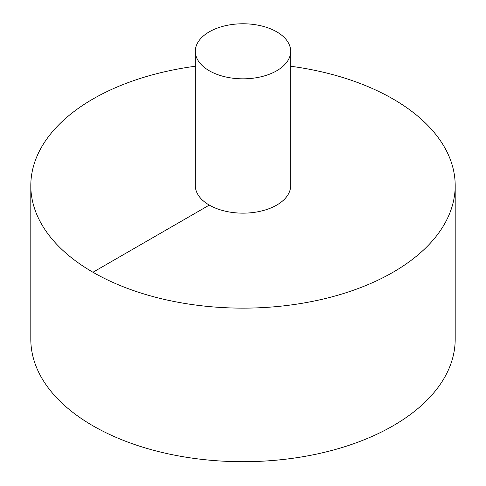 <?xml version="1.0" encoding="UTF-8"?>
<svg xmlns="http://www.w3.org/2000/svg" width="486" height="486" viewBox="0 0 486 486"><rect width="100%" height="100%" fill="white"/><g stroke="black" fill="none" stroke-linecap="round" stroke-linejoin="round"><path stroke-width="0.73" d="M195.317 66.248A212.194 122.508 0 0 0 92.954 98.998A212.194 122.508 0 0 0 30.806 185.622L30.806 339.192A212.194 122.508 0 0 0 243 461.7A212.194 122.508 0 0 0 455.194 339.192L455.194 185.622A212.194 122.508 0 0 0 290.683 66.248M30.806 185.622A212.194 122.508 0 0 0 243 308.136A212.194 122.508 0 0 0 455.194 185.622M195.317 51.303L195.317 185.622A47.683 27.532 0 0 0 243 213.154A47.683 27.532 0 0 0 290.683 185.622L290.683 51.303A47.683 27.532 0 0 0 261.249 25.867A47.683 27.532 0 0 0 209.284 31.833A47.683 27.532 0 0 0 195.317 51.303A47.683 27.532 0 0 0 243 78.829A47.683 27.532 0 0 0 290.683 51.303M92.954 272.251L209.284 205.092"/></g></svg>
